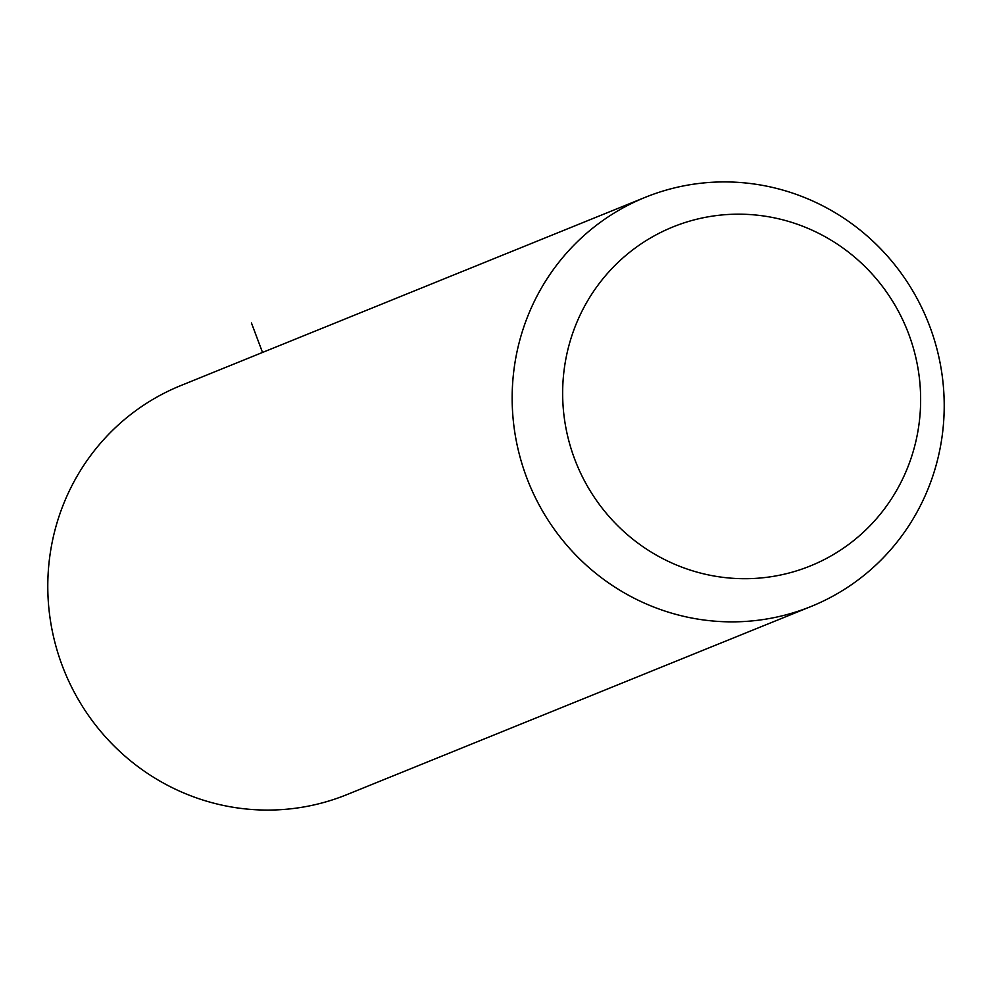 <?xml version="1.0" encoding="UTF-8"?>
<svg xmlns="http://www.w3.org/2000/svg" width="992" height="992" viewBox="0 0 992 992"><rect width="100%" height="100%" fill="white"/><g stroke="black" fill="none" stroke-linecap="round" stroke-linejoin="round"><path stroke-width="1.49" d="M514.042 369.074A220.732 215.252 -112.1 0 1 645.271 197.321A220.732 215.252 -112.1 0 1 859.717 229.76A220.732 215.252 -112.1 0 1 942.326 434.719A220.732 215.252 -112.1 0 1 811.096 606.472A220.732 215.252 -112.1 0 1 596.663 574.021A220.732 215.252 -112.1 0 1 514.042 369.074M564.212 369.247A182.9 178.349 -112.1 0 1 765.254 216.219A182.9 178.349 -112.1 0 1 919.076 423.646A182.9 178.349 -112.1 0 1 718.034 576.662A182.9 178.349 -112.1 0 1 564.212 369.247M811.096 606.472L346.729 794.679A220.732 215.252 -112.1 0 1 132.283 762.24A220.732 215.252 -112.1 0 1 49.674 557.281A220.732 215.252 -112.1 0 1 180.904 385.528L645.271 197.321M262.52 352.445L251.46 323.008"/></g></svg>
